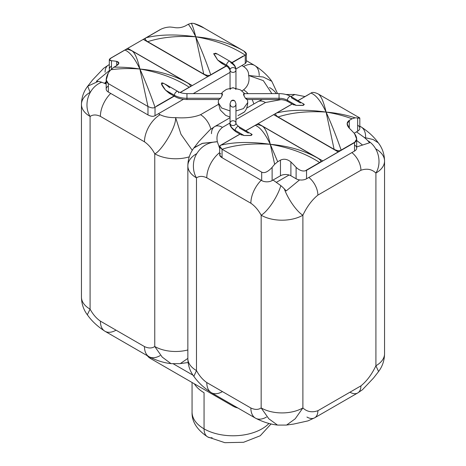<?xml version="1.0" encoding="UTF-8"?>
<svg xmlns="http://www.w3.org/2000/svg" width="466" height="466" viewBox="0 0 466 466"><rect width="100%" height="100%" fill="white"/><g stroke="black" fill="none" stroke-linecap="round" stroke-linejoin="round"><path stroke-width="0.7" d="M259.213 75.568A22.129 12.774 120 0 0 254.628 65.438A22.129 12.774 120 0 0 243.561 66.533C247.12 68.898 248.815 71.886 248.646 75.486L263.337 80.635L271.859 93.619L263.337 80.635L248.646 75.486C249.858 81.241 248.162 86.035 243.561 89.868L241.901 90.823L243.561 89.868C248.162 86.035 249.858 81.241 248.646 75.486C248.815 71.886 247.12 68.898 243.561 66.533L241.866 65.549L235.889 69.003L245.262 63.592L245.262 60.434M230.047 72.376L193.256 93.619L230.047 72.376M108.345 86.029A7.374 4.258 0 0 0 108.345 92.052L147.972 114.927C150.902 116.459 153.25 116.716 155.021 115.69L183.418 99.299L158.417 113.733L160.112 114.712C164.218 116.762 169.385 117.741 175.63 117.648C185.59 118.347 193.891 117.368 200.531 114.712L218.362 104.419L200.531 114.712C193.891 117.368 185.59 118.347 175.63 117.648L180.983 134.295L192.26 150.314L180.983 134.295L175.63 117.648C169.385 117.741 164.218 116.762 160.112 114.712A22.129 12.774 120 0 0 144.466 141.81L100.388 116.366C96.375 114.49 92.938 114.519 90.089 116.442L90.089 309.162C92.938 314.375 96.375 318.365 100.388 321.132L144.466 346.582C148.485 348.452 151.916 348.428 154.764 346.5L154.764 153.78C151.916 148.567 148.485 144.577 144.466 141.81L100.388 116.366A22.129 12.774 -60 0 1 110.71 93.416A22.129 12.774 -60 0 0 100.388 116.366C96.375 114.49 92.938 114.519 90.089 116.442L90.089 309.162A29.504 17.032 180 0 1 81.451 297.116A29.504 17.032 0 0 0 90.089 309.162L87.334 314.701L87.946 315.575L87.334 314.701L90.089 309.162C92.938 314.375 96.375 318.365 100.388 321.132L144.466 346.582A22.129 12.774 120 0 0 149.05 356.711A22.129 12.774 120 0 0 160.112 355.61M106.184 82.424L105.316 83.618L106.184 82.424M109.312 64.57L108.293 65.164A15.489 8.941 -120 0 1 109.312 64.71A15.489 8.941 -120 0 0 108.293 65.164A15.489 8.941 -120 0 0 105.083 72.253M87.754 86.175L98.227 81.422L87.748 86.175L90.089 92.35A29.504 17.032 0 0 0 81.451 104.396A29.504 17.032 0 0 0 90.089 116.442A29.504 17.032 180 0 1 81.451 104.396L81.451 297.116C81.562 304.042 83.67 310.129 87.777 315.377C91.983 321.272 97.714 326.567 104.972 331.262A22.129 12.774 -60 0 1 100.388 321.132A22.129 12.774 -60 0 0 104.972 331.262A22.129 12.774 -60 0 0 116.04 330.167M106.184 81.719L104.524 83.286L106.184 81.719M246.316 60.638L254.628 65.438A22.129 12.774 120 0 0 243.561 66.533L241.866 65.549L245.262 63.592L246.316 62.164L246.316 53.73M106.184 78.964L106.184 89.041A7.374 4.258 180 0 0 108.345 92.052L108.345 83.618C105.543 81.806 105.543 78.206 108.345 72.824A40.064 23.131 -60 0 1 110.879 69.754A40.064 23.131 120 0 0 108.345 72.824L106.248 79.989L108.345 83.618L147.972 106.498L147.972 114.927L108.345 92.052L108.345 83.618L147.972 106.498L139.905 69.015C159.226 72.323 175.665 78.393 189.219 87.224C191.083 86.455 190.646 85.103 187.903 83.175L131.884 50.835C128.599 49.256 126.263 49 124.871 50.072L111.182 57.976A7.549 4.357 0 0 1 111.951 57.458L127.766 48.33L111.951 57.458A7.549 4.357 0 0 0 111.182 57.976L124.871 50.072C129.705 51.86 134.715 58.174 139.905 69.015C130.87 67.599 122.203 66.993 113.914 67.191L116.692 65.59C119.552 63.656 119.552 62.252 116.692 61.384L116.692 65.59L118.847 63.126L116.692 61.384A94.505 54.563 -120 0 0 111.473 60.749C108.63 60.37 108.63 59.363 111.473 57.72L146.149 37.699L111.473 57.72L109.329 59.66L111.473 60.749L111.473 69.119L111.473 60.749A94.505 54.563 60 0 1 116.692 61.384L116.692 65.59L113.914 67.191L110.879 69.754C120.042 68.479 129.711 68.228 139.905 69.015C137.429 58.57 134.756 52.507 131.884 50.835C128.599 49.256 126.263 49 124.871 50.072C129.705 51.86 134.715 58.174 139.905 69.015C159.226 72.323 175.665 78.393 189.219 87.224C191.083 86.455 190.646 85.103 187.903 83.175C174.488 75.445 158.487 70.727 139.905 69.015C130.87 67.599 122.203 66.993 113.914 67.191L110.879 69.754C120.042 68.479 129.711 68.228 139.905 69.015C145.112 80.566 150.151 93.311 155.021 107.262L155.021 115.69L155.021 107.262C153.716 108.345 151.363 108.095 147.972 106.498C151.363 108.095 153.716 108.345 155.021 107.262L174.243 96.165L155.021 107.262C150.151 93.311 145.112 80.566 139.905 69.015C137.429 58.57 134.756 52.507 131.884 50.835L187.903 83.175C174.488 75.445 158.487 70.727 139.905 69.015L147.972 106.498L147.972 114.927C150.902 116.459 153.25 116.716 155.021 115.69L158.417 113.733L160.112 114.712A22.129 12.774 120 0 0 144.466 141.81C148.485 144.577 151.916 148.567 154.764 153.78A29.504 17.032 0 0 0 189.248 156.844A29.504 17.032 180 0 1 154.764 153.78C160.409 152.044 176.27 127.894 175.63 117.648C176.27 127.894 160.409 152.044 154.764 153.78L154.764 346.5A29.504 17.032 0 0 0 187.85 349.96A29.504 17.032 180 0 1 154.764 346.5C151.916 348.428 148.485 348.452 144.466 346.582A22.129 12.774 120 0 0 149.05 356.711L104.972 331.262M101.728 82.232C88.622 87.177 82.931 104.92 90.089 116.442C82.931 104.92 88.622 87.177 101.728 82.232A28.566 16.491 -120 0 0 98.233 81.422A28.566 16.491 60 0 1 101.722 82.232L106.184 83.996L101.728 82.232M98.227 81.422L96.351 81.323L109.609 70.36L96.351 81.323L98.227 81.422M210.859 129.117A15.489 8.941 -120 0 0 200.531 114.712A15.489 8.941 -120 0 1 210.859 129.117M243.561 89.868A15.489 8.941 60 0 1 248.098 93.619A15.489 8.941 60 0 0 243.561 89.868M252.1 99.52A15.489 8.941 60 0 1 253.819 104A15.489 8.941 60 0 0 252.1 99.52M276.286 93.619A29.504 17.032 0 0 0 269.511 87.532M187.85 358.389L180.354 363.562L187.85 358.389M170.894 363.562L162.197 357.084L154.764 346.5L162.191 357.084L170.894 363.562M248.646 75.486L263.232 77.012L271.8 81.288L263.232 77.012L248.646 75.486M111.473 66.155A7.374 4.258 0 0 0 109.929 70.867A7.374 4.258 180 0 1 109.312 69.166L109.312 59.788M157.537 105.631L174.092 96.072L156.64 106.032A7.549 4.357 0 0 0 157.537 105.59L174.051 96.054L157.537 105.59A7.549 4.357 0 0 1 156.64 106.032L157.537 105.631M180.225 92.53L226.243 65.962L180.225 92.53M143.371 39.424L159.18 30.191L143.371 39.319L207.848 76.546L226.208 65.939L207.848 76.546L143.371 39.319L207.848 76.645L226.4 66.05L207.848 76.645L143.371 39.424M160.077 29.748A7.549 4.357 0 0 0 159.18 30.191A7.549 4.357 0 0 1 160.077 29.748L146.388 37.647C144.524 38.416 144.967 39.767 147.71 41.695C144.967 39.767 144.524 38.416 146.388 37.647L160.077 29.748M243.316 55.99L242.547 56.508A7.549 4.357 0 0 0 243.316 55.99L231.905 62.578L243.316 55.99A7.549 4.357 0 0 1 242.547 56.508L231.963 62.619L243.316 55.99M203.729 74.036L147.71 41.695C161.12 37.286 177.121 35.655 195.708 36.797L203.729 74.036L147.71 41.695C161.12 37.286 177.121 35.655 195.708 36.797C215.152 40.123 231.672 46.245 245.262 55.157L232.12 62.747L245.262 55.157C247.143 54.406 246.706 53.048 243.939 51.091C230.489 43.286 214.412 38.515 195.708 36.797C194.293 30.942 192.842 26.445 191.345 23.3L188.316 24.238C190.757 27.412 193.221 31.601 195.708 36.797C215.152 40.123 231.672 46.245 245.262 55.157L245.262 63.592L245.262 55.157L246.246 54.126L243.939 51.091C230.489 43.286 214.412 38.515 195.708 36.797L203.729 74.036C207.009 75.614 209.345 75.871 210.737 74.799C209.345 75.871 207.009 75.614 203.729 74.036M226.144 65.904L210.737 74.799C205.902 60.929 200.887 48.26 195.708 36.797C176.381 34.117 159.943 34.402 146.388 37.647C159.943 34.402 176.381 34.117 195.708 36.797C194.293 30.942 192.842 26.445 191.345 23.3L188.316 24.238L185.538 25.84L188.316 24.238C190.757 27.412 193.221 31.601 195.708 36.797C200.887 48.26 205.902 60.929 210.737 74.799L226.144 65.904M127.766 48.33L192.242 85.552L127.766 48.33M231.992 62.648L242.547 56.549L231.992 62.648M222.888 63.848L217.68 60.015L213.778 53.957L215.583 53.2L217.406 54.044L213.801 53.52L217.68 60.015L221.239 63.061M189.219 87.224L180.103 92.484L189.219 87.224M173.987 96.013L156.64 106.032L173.987 96.013M169.694 87.719C160.84 80.169 158.556 81.824 165.523 90.13L169.199 93.247M146.149 37.699L159.459 30.016L146.149 37.699M243.939 51.091L204.312 28.21C201.609 26.341 198.132 24.75 193.885 23.44A40.064 23.131 120 0 0 191.345 23.3A40.064 23.131 -60 0 1 193.885 23.44L203.793 27.913M175.105 27.657A94.505 54.563 -120 0 0 169.892 27.022C166.077 27.203 162.599 28.205 159.459 30.016C162.599 28.205 166.077 27.203 169.892 27.022A94.505 54.563 60 0 1 175.105 27.657C178.682 28.117 182.159 27.511 185.538 25.84C182.159 27.511 178.682 28.117 175.105 27.657M306.931 417.041A15.489 8.941 -120 0 0 314.672 417.81A15.489 8.941 -120 0 0 317.882 410.721C311.993 412.742 306.995 411.81 302.888 407.931L302.888 215.21C306.995 206.589 311.993 199.891 317.882 195.108L360.917 170.265C366.806 168.243 371.804 169.17 375.911 173.055L375.911 365.775C371.804 374.396 366.806 381.095 360.917 385.871L317.882 410.721C311.993 412.742 306.995 411.81 302.888 407.931A29.504 17.032 180 0 1 261.164 407.931L261.164 215.21C258.315 209.997 254.885 206.007 250.865 203.24L206.787 177.796C202.774 175.921 199.337 175.95 196.489 177.872L196.489 370.592C199.337 375.806 202.774 379.796 206.787 382.563L250.865 408.006C254.885 409.882 258.315 409.853 261.164 407.931L261.164 215.21A29.504 17.032 0 0 0 302.888 215.21L302.888 407.931L295.194 418.812L286.648 425.015L295.194 418.812L302.888 407.931A29.504 17.032 0 0 1 261.164 407.931C258.315 409.853 254.885 409.882 250.865 408.006A22.129 12.774 120 0 0 255.45 418.136A22.129 12.774 120 0 0 266.511 417.041M281.149 99.613L265.469 102.514L235.953 119.558L265.469 102.514L281.149 99.613M196.489 153.78A29.504 17.032 0 0 0 187.85 165.826C187.961 158.9 190.07 152.819 194.176 147.571L202.71 143.278L217.354 141.734C216.142 135.985 217.838 131.191 222.439 127.358L230.047 122.96L222.439 127.358C217.838 131.191 216.142 135.985 217.354 141.734L219.684 148.456L217.354 141.734C207.824 142.177 200.712 146.574 196.029 154.928C191.811 163.018 193.198 172.729 196.489 177.872L196.489 370.592A29.504 17.032 180 0 1 187.85 358.546A29.504 17.032 0 0 0 196.489 370.592L193.839 376.318L194.345 377.006L193.844 376.324L196.489 370.592C199.337 375.806 202.774 379.796 206.787 382.563L250.865 408.006A22.129 12.774 120 0 0 255.45 418.136L211.372 392.692A22.129 12.774 -60 0 1 206.787 382.563A22.129 12.774 -60 0 0 211.372 392.692A22.129 12.774 -60 0 0 222.439 391.597M289.089 175L276.437 182.299L289.089 175M365.612 136.992A22.129 12.774 120 0 0 361.028 126.863C368.291 131.563 374.017 136.858 378.217 142.747C382.33 147.996 384.438 154.083 384.549 161.009A29.504 17.032 180 0 1 375.911 173.055A29.504 17.032 0 0 0 384.549 161.009L384.549 353.729C384.438 360.655 382.33 366.736 378.223 371.985L373.522 378.043L362.408 389.774L357.707 392.966A15.489 8.941 60 0 0 360.917 385.871A15.489 8.941 60 0 1 357.707 392.966L314.672 417.81A15.489 8.941 -120 0 0 317.882 410.721L360.917 385.871C366.806 381.095 371.804 374.396 375.911 365.775L378.561 371.501L378.066 372.183L378.561 371.495L375.911 365.775A29.504 17.032 0 0 0 384.549 353.729A29.504 17.032 180 0 1 375.911 365.775L375.911 173.055C371.804 169.17 366.806 168.243 360.917 170.265A15.489 8.941 60 0 0 351.882 152.598A15.489 8.941 60 0 1 360.917 170.265L317.882 195.108A15.489 8.941 -120 0 0 308.847 177.441A15.489 8.941 -120 0 1 317.882 195.108C311.993 199.891 306.995 206.589 302.888 215.21A29.504 17.032 180 0 1 261.164 215.21C267.665 211.576 277.835 196.419 280.823 185.631A28.566 16.491 60 0 1 284.318 188.858C288.07 199.297 297.081 211.896 302.888 215.21C297.081 211.896 288.07 199.297 284.324 188.858A28.566 16.491 -120 0 0 280.829 185.637L273.059 180.033L280.823 185.631C277.835 196.419 267.665 211.576 261.164 215.21C258.315 209.997 254.885 206.007 250.865 203.24L206.787 177.796A22.129 12.774 -60 0 1 219.684 152.563A22.129 12.774 -60 0 0 206.787 177.796C202.774 175.921 199.337 175.95 196.489 177.872A29.504 17.032 180 0 1 187.85 165.826A29.504 17.032 0 0 0 196.489 177.872C193.198 172.729 191.811 163.018 196.029 154.928C200.712 146.574 207.824 142.177 217.354 141.734L202.133 143.429L193.839 148.054M384.549 161.009A29.504 17.032 0 0 0 375.911 148.963M362.111 144.676L356.688 140.487L362.111 144.676M261.187 180.295A22.129 12.774 120 0 0 250.865 203.24A22.129 12.774 120 0 1 261.187 180.295M361.028 126.863A22.129 12.774 120 0 0 359.816 126.303A22.129 12.774 120 0 1 361.028 126.863L359.816 126.164M364.272 137.453L373.132 139.532L378.246 142.782L373.132 139.526L364.272 137.453A28.566 16.491 60 0 1 367.767 140.674A28.566 16.491 -120 0 0 364.278 137.453L356.513 131.855L364.272 137.453M375.911 173.055C382.213 162.745 378.608 147.023 367.773 140.68L369.649 142.747L356.688 146.953L369.649 142.747L367.773 140.68C378.608 147.023 382.213 162.745 375.911 173.055M299.568 179.899L286.2 190.926L284.324 188.858L286.2 190.926L299.568 179.899M277.398 425.015L268.853 418.806L261.164 407.931L268.853 418.8L277.392 425.015M357.707 392.966A15.489 8.941 60 0 1 349.96 392.197M276.81 182.567L276.81 182.084L276.81 182.567M262.23 99.52L257.727 101.745A15.489 8.941 60 0 1 265.469 102.514A15.489 8.941 60 0 0 257.727 101.745L246.671 108.124M194.182 147.571L198.877 141.513L209.991 129.781L214.692 126.589A15.489 8.941 -120 0 1 222.439 127.358A15.489 8.941 -120 0 0 214.692 126.589A15.489 8.941 -120 0 0 211.482 133.684M244.37 111.986L237.969 115.626L244.231 112.155C244.825 111.228 247.242 109.428 247.755 102.59L243.433 108.613L235.953 110.937L243.433 108.613L247.755 102.561M289.322 95.676L286.211 94.458L289.322 95.676M294.832 94.511L290.947 96.503L294.832 94.511M220.738 153.634C218.962 154.654 219.404 156.011 222.061 157.7L261.688 180.581A7.374 4.258 0 0 0 272.115 180.581L280.462 175.764A7.374 4.258 180 0 1 290.895 175.764L296.108 178.775A7.374 4.258 0 0 0 306.541 178.775L354.527 151.071A7.374 4.258 0 0 0 354.527 145.048M359.816 118.108L359.816 128.185A7.374 4.258 180 0 1 357.655 131.196L357.655 117.991A40.064 23.131 120 0 0 355.121 117.851C345.958 114.846 336.289 112.923 326.095 112.079L334.116 149.318C337.419 150.902 339.761 151.153 341.129 150.081C336.295 136.218 331.285 123.548 326.095 112.079C306.774 109.399 290.335 109.685 276.781 112.929C274.911 113.692 275.354 115.038 278.097 116.978C291.512 112.568 307.513 110.931 326.095 112.079C335.13 113.529 343.797 115.766 352.086 118.789L349.308 120.391C346.448 122.36 346.448 124.975 349.308 128.232L349.308 120.391L347.153 123.752L349.308 128.232A94.505 54.563 60 0 1 354.527 133.62C357.37 137.651 357.37 140.656 354.527 142.637L354.527 151.071L354.527 142.637L319.851 162.657L341.164 150.174L338.234 151.928L273.758 114.706L338.234 151.928L354.527 142.637L356.671 139.078L354.527 133.62A94.505 54.563 -120 0 0 349.308 128.232L349.308 120.391L352.086 118.789L355.121 117.851C345.958 114.846 336.289 112.923 326.095 112.079C323.614 101.565 320.928 95.495 318.028 93.864C314.62 92.268 312.272 92.012 310.979 93.101C315.849 94.843 320.888 101.169 326.095 112.079C323.614 101.565 320.928 95.495 318.028 93.864C314.62 92.268 312.272 92.012 310.979 93.101L298.019 100.586L310.979 93.101C315.849 94.843 320.888 101.169 326.095 112.079L334.116 149.318L278.097 116.978C291.512 112.568 307.513 110.931 326.095 112.079C335.13 113.529 343.797 115.766 352.086 118.789L355.121 117.851A40.064 23.131 -60 0 1 357.655 117.991L357.655 131.196L354.154 133.218L357.655 131.196A7.374 4.258 0 0 0 357.655 125.173M273.758 114.601L292.124 103.994L273.758 114.601L338.234 151.823L273.758 114.601M298.024 100.592L308.463 94.563L298.024 100.592M306.82 170.003L322.629 160.834L305.923 170.405A7.549 4.357 0 0 0 306.82 169.962L322.629 160.834L258.152 123.606L245.867 130.701L258.152 123.606L322.629 160.834L306.82 169.962A7.549 4.357 0 0 1 305.923 170.405L306.82 170.003M309.36 94.12A7.549 4.357 0 0 0 308.463 94.563A7.549 4.357 0 0 1 309.36 94.12L298.089 100.627L309.36 94.12M223.453 143.644A7.549 4.357 0 0 0 222.684 144.163L240.031 134.144L222.684 144.163A7.549 4.357 0 0 1 223.453 143.644L239.967 134.109L223.453 143.644M262.271 126.117L318.29 158.457C321.039 160.391 321.476 161.743 319.612 162.506L305.923 170.405L319.612 162.506C321.476 161.743 321.039 160.391 318.29 158.457C304.88 150.728 288.879 146.004 270.292 144.297C267.822 133.847 265.148 127.789 262.271 126.117L318.29 158.457C304.88 150.728 288.879 146.004 270.292 144.297C250.848 141.606 234.328 141.909 220.738 145.206L239.961 134.103L220.738 145.206C218.851 145.945 219.294 147.303 222.061 149.271C235.511 144.81 251.588 143.149 270.292 144.297L274.655 164.312L277.684 161.743L270.292 144.297C250.848 141.606 234.328 141.909 220.738 145.206L219.754 146.231L222.061 149.271L261.688 172.146L261.688 180.581L222.061 157.7L222.061 149.271C235.511 144.81 251.588 143.149 270.292 144.297C267.822 133.847 265.148 127.789 262.271 126.117C258.968 124.533 256.632 124.282 255.263 125.354C256.632 124.282 258.968 124.533 262.271 126.117M356.688 138.682L356.688 148.06A7.374 4.258 180 0 1 354.527 151.071L306.541 178.775A7.374 4.258 180 0 1 296.108 178.775L296.108 167.346A94.505 54.563 -120 0 0 290.895 161.958C287.318 159.11 283.841 158.504 280.462 160.141L280.462 175.764A7.374 4.258 180 0 1 290.895 175.764L290.895 161.958A94.505 54.563 60 0 1 296.108 167.346L296.108 178.775L290.895 175.764L290.895 161.958C287.318 159.11 283.841 158.504 280.462 160.141L277.684 161.743L270.292 144.297C265.113 133.457 260.098 127.142 255.263 125.354L245.931 130.742L255.263 125.354C260.098 127.142 265.113 133.457 270.292 144.297C289.619 147.606 306.057 153.675 319.612 162.506C306.057 153.675 289.619 147.606 270.292 144.297L274.655 164.312L277.684 161.743L280.462 160.141L280.462 175.764L272.115 180.581L272.115 167.376A40.064 23.131 -60 0 1 274.655 164.312A40.064 23.131 120 0 0 272.115 167.376L272.115 180.581A7.374 4.258 180 0 1 261.688 180.581L261.688 172.146C264.391 173.515 267.868 171.925 272.115 167.376C267.868 171.925 264.391 173.515 261.688 172.146L222.061 149.271L222.061 157.7L219.684 155.061L219.684 146.633M354.818 142.177L354.049 142.695A7.549 4.357 0 0 0 354.818 142.177L341.129 150.081C339.761 151.153 337.419 150.902 334.116 149.318L278.097 116.978C275.354 115.038 274.911 113.692 276.781 112.929L292.188 104.034L276.781 112.929C290.335 109.685 306.774 109.399 326.095 112.079C331.285 123.548 336.295 136.218 341.129 150.081L354.818 142.177A7.549 4.357 0 0 1 354.049 142.695L338.234 151.823L354.818 142.177M245.862 130.696L276.542 112.982L245.862 130.696M248.32 133.119L239.407 127.969A2.953 1.701 120 0 0 238.796 126.618A2.953 1.701 120 0 0 236.524 127.41A2.953 1.701 120 0 0 235.237 130.381A17.702 10.223 180 0 1 230.047 123.152A2.953 2.412 0 0 1 233 120.741A2.953 2.412 0 0 1 235.953 123.152A2.953 2.412 0 0 1 233 125.558A2.953 2.412 0 0 1 230.047 123.152L230.047 103.743L231.008 101.18A2.953 2.412 0 0 1 234.992 101.18A2.953 2.412 180 0 0 231.008 101.18C232.371 99.782 233.699 99.782 234.992 101.18L235.953 103.743L235.953 123.152A2.953 2.412 180 0 0 233 120.741A2.953 2.412 180 0 0 230.047 123.152A2.953 2.412 180 0 0 233 125.558A2.953 2.412 180 0 0 235.953 123.152L235.953 103.743C236.116 107.768 230.385 108.555 230.047 103.743L230.047 123.152A17.702 10.223 0 0 0 235.237 130.381L244.149 135.524L241.248 134.674L244.149 135.524L251.512 135.356L251.232 133.818M300.477 103.003L291.565 97.86A2.953 1.701 120 0 0 290.953 96.509A2.953 1.701 120 0 0 288.681 97.295A2.953 1.701 120 0 0 287.394 100.266A2.953 1.701 120 0 0 288 101.617A2.953 1.701 -60 0 1 287.394 100.266L296.306 105.415L287.394 100.266A2.953 1.701 -60 0 1 288.681 97.295A2.953 1.701 -60 0 1 290.953 96.509L304.327 104.419L302.964 105.403L296.306 105.415L303.646 105.246L303.395 103.708M306.541 178.775L306.541 170.34L319.851 162.657L306.541 170.34L306.541 178.775M318.028 93.864L357.655 116.745C360.457 118.049 360.457 118.469 357.655 117.991L359.752 118.009L358.29 117.112L318.057 93.882M296.108 167.346C299.923 170.818 303.401 171.814 306.541 170.34C303.401 171.814 299.923 170.818 296.108 167.346M193 375.2L173.381 363.876L193 375.2M268.993 423.408A40.938 23.632 180 0 1 204.056 428.86L204.056 392.727A40.938 23.632 180 0 1 194.357 383.815A40.938 23.632 0 0 0 204.056 392.727L204.056 428.86A40.938 23.632 180 0 1 192.062 412.148A40.938 23.632 0 0 0 204.056 428.86A40.938 23.632 0 0 0 268.993 423.408M192.062 382.493L192.062 412.148C191.695 421.48 196.914 429.751 207.72 436.962A17.702 10.223 -60 0 1 204.056 428.86A17.702 10.223 120 0 0 207.72 436.962A17.702 10.223 120 0 0 212.135 437.708M233 406.125L233 405.175L233 406.125L150.594 358.546L233 406.125A14.755 8.516 180 0 0 237.876 407.995A14.755 8.516 180 0 1 233 406.125M150.594 357.556L150.594 358.546A14.755 8.516 180 0 1 147.355 355.733A14.755 8.516 180 0 0 150.594 358.546L150.594 357.556M296.306 105.415L293.399 104.559M287.394 100.266A11.801 6.815 0 0 0 279.047 98.268L279.047 93.619L279.047 98.268A11.801 6.815 180 0 1 287.394 100.266M293.656 104.879L288 101.617C285.804 100.312 282.815 99.613 279.047 99.52L246.788 99.52L245.431 98.268L279.047 98.268L279.047 99.52L279.047 98.268L245.431 98.268L244.062 95.944L244.062 93.619L244.062 95.944C243.38 94.371 243.38 93.608 244.062 93.643L279.047 93.619C283.712 93.678 287.679 94.639 290.953 96.509M243.899 93.619L244.062 93.643C243.38 93.608 243.38 94.371 244.062 95.944L245.431 98.268L247.032 99.305M221.938 93.643L221.938 95.944L221.938 93.643C222.62 93.561 222.62 94.33 221.938 95.944L220.569 98.268L186.953 98.268L186.953 93.619L186.953 98.268L220.569 98.268L219.107 99.491L220.569 98.268L221.938 95.944C222.62 94.33 222.62 93.561 221.938 93.643M219.212 99.52L186.953 99.52L186.953 98.268A17.702 10.223 180 0 1 174.435 95.28A2.953 1.701 -60 0 1 175.723 92.309A2.953 1.701 -60 0 1 178 91.517A2.953 1.701 120 0 0 175.723 92.309A2.953 1.701 120 0 0 174.435 95.28A17.702 10.223 0 0 0 186.953 98.268L186.953 99.52C182.288 99.456 178.321 98.495 175.047 96.625A2.953 1.701 -60 0 1 174.435 95.28L165.523 90.13L161.62 84.084L163.409 83.303M178.606 92.868A2.953 1.701 120 0 0 178 91.517C180.196 92.821 183.185 93.52 186.953 93.619L221.938 93.619M170.742 93.963L165.523 90.13L174.435 95.28A2.953 1.701 120 0 0 175.047 96.625L169.397 93.363M217.68 60.015L226.593 65.164A2.953 1.701 120 0 0 227.204 66.516A2.953 1.701 -60 0 1 226.593 65.164L217.68 60.015M230.763 62.759A2.953 1.701 120 0 0 230.152 61.407A2.953 1.701 120 0 0 227.88 62.194A2.953 1.701 120 0 0 226.593 65.164A11.801 6.815 180 0 1 230.047 69.982A2.953 2.412 180 0 0 233 72.393A2.953 2.412 180 0 0 235.953 69.982A17.702 10.223 0 0 0 230.763 62.759M226.593 65.164A2.953 1.701 -60 0 1 227.88 62.194A2.953 1.701 -60 0 1 230.152 61.407L231.119 62.007C233.74 63.906 235.272 65.927 235.714 68.065L235.953 69.982A2.953 2.412 180 0 0 233 67.576A2.953 2.412 180 0 0 230.047 69.982A11.801 6.815 0 0 0 226.593 65.164M235.953 88.138L235.953 69.982A2.953 2.412 0 0 1 233 72.393A2.953 2.412 0 0 1 230.047 69.982L230.047 88.138L230.047 69.982A2.953 2.412 0 0 1 233 67.576A2.953 2.412 0 0 1 235.953 69.982L235.953 88.138M235.953 89.39L234.992 88.4M233.792 87.858A2.953 2.412 180 0 0 232.208 87.858A2.953 2.412 0 0 1 233.792 87.858M231.008 88.4L230.047 89.39M238.796 126.618L252.17 134.523L250.83 135.513L244.149 135.524L235.237 130.381A2.953 1.701 120 0 0 235.848 131.727A2.953 1.701 -60 0 1 235.237 130.381A2.953 1.701 -60 0 1 236.524 127.41A2.953 1.701 -60 0 1 238.796 126.618C233.454 121.807 237.078 124.276 235.953 123.152M230.047 110.937L221.571 107.978L218.245 102.59L221.571 107.978L230.047 110.937M234.992 101.18C233.699 99.782 232.371 99.782 231.008 101.18L230.047 103.743C230.385 108.555 236.116 107.768 235.953 103.743L234.992 101.18M341.164 150.174L354.049 142.736L341.164 150.174M320.474 162.18L319.705 162.564L320.474 162.18M81.451 104.396C81.562 97.476 83.67 91.388 87.777 86.14L92.513 80.035L103.65 68.304L108.293 65.164M188.118 362.519L179.859 363.655L171.389 363.655C164.137 362.95 156.692 360.637 149.05 356.711M254.628 65.432C261.886 70.127 267.618 75.422 271.818 81.323L277.544 93.619M314.672 417.81L307.921 420.903L293.597 424.077L286.258 425.079L277.788 425.085C270.536 424.38 263.092 422.068 255.45 418.136M214.692 126.589L230.047 117.723M187.85 165.826L187.85 358.546C187.961 365.472 190.07 371.559 194.176 376.808C198.382 382.702 204.114 387.997 211.372 392.692M285.978 94.499L294.611 94.47L304.991 96.561M207.72 436.962L224.845 442.683L243.596 442.275L260.232 435.762L271.101 423.891M165.244 84.154L178 91.517M221.554 63.254L227.757 66.859L230.047 69.982M217.401 54.044L230.152 61.407M230.047 123.152C229.365 125.366 231.299 128.226 235.848 131.727L241.499 134.994M218.245 102.59L218.571 99.52M221.292 93.619L222.911 91.825L226.488 89.35L232.942 87.835L240.398 89.827L244.708 93.619M247.429 99.52L247.755 102.59M218.245 102.607L220.237 109.988L225.713 115.417L230.047 117.042M203.566 27.779L243.817 51.021"/></g></svg>
